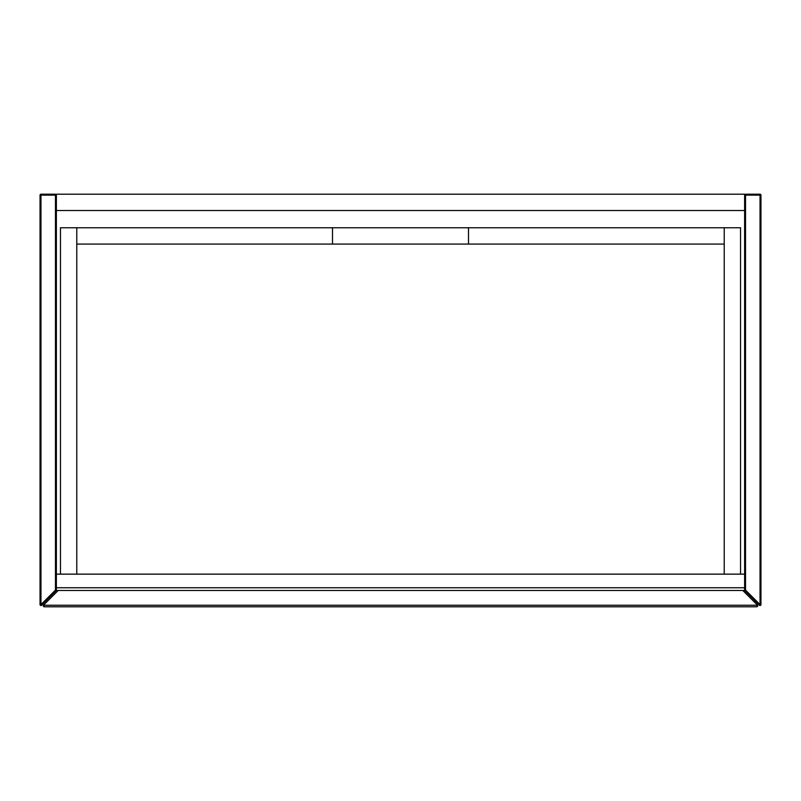 <?xml version="1.0" encoding="UTF-8"?>
<svg xmlns="http://www.w3.org/2000/svg" width="801" height="801" viewBox="0 0 801 801"><rect width="100%" height="100%" fill="white"/><g stroke="black" fill="none" stroke-linecap="round" stroke-linejoin="round"><path stroke-width="1.2" d="M56.11 590.737L55.469 590.097L55.469 195.114L40.961 195.114L40.961 604.605L55.469 590.097L56.37 590.097A0.911 0.911 0 0 1 56.11 590.737L41.602 605.246A0.911 0.911 0 0 1 40.05 604.605L40.05 195.114A0.911 0.911 0 0 1 40.961 194.202L55.469 194.202A0.911 0.911 0 0 1 56.37 195.114L56.37 590.477L744.63 590.477L744.63 195.114A0.911 0.911 0 0 1 745.531 194.202L760.039 194.202A0.911 0.911 0 0 1 760.95 195.114L760.95 604.605A0.911 0.911 0 0 1 759.398 605.246L744.89 590.737A0.911 0.911 0 0 1 744.63 590.097L745.531 590.097L760.039 604.605L760.039 195.114L745.531 195.114L745.531 590.097L744.89 590.737M56.37 587.754L56.37 574.147L744.63 574.147L744.63 587.754L56.37 587.754M745.531 194.202L745.531 195.114L744.63 195.114L744.63 194.202L56.37 194.202L56.37 195.114L55.469 195.114L55.469 194.202M56.37 210.523L744.63 210.523M76.776 574.147L76.776 227.754L60.455 227.754L60.455 574.147M740.545 574.147L740.545 227.754L724.224 227.754L724.224 574.147M76.776 244.075L468.505 244.075L468.505 227.754L76.776 227.754M468.505 244.075L724.224 244.075M724.224 227.754L468.505 227.754M332.495 227.754L332.495 244.075M757.856 605.886L756.945 606.798L44.055 606.798L43.144 605.886M58.183 590.477L43.414 605.246L44.055 606.798M742.817 590.477L757.586 605.246L756.945 606.798M40.05 195.114L40.961 195.114L40.961 194.202M41.602 605.246L40.05 604.605M760.039 605.516A0.911 0.911 0 0 1 759.398 605.246L760.95 604.605M760.039 194.202L760.039 195.114L760.95 195.114M43.414 605.246L757.586 605.246"/></g></svg>
